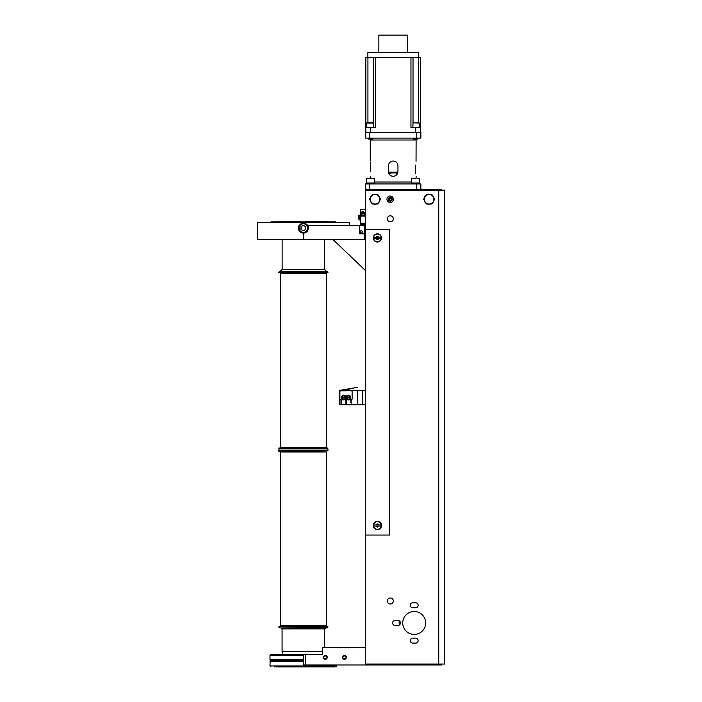 <?xml version="1.0" encoding="UTF-8"?>
<svg xmlns="http://www.w3.org/2000/svg" width="702" height="702" viewBox="0 0 702 702"><rect width="100%" height="100%" fill="white"/><g stroke="black" fill="none" stroke-linecap="round" stroke-linejoin="round"><path stroke-width="1.05" d="M364.707 225.21L364.707 224.605M365.286 225.21L307.494 225.21C303.062 221.788 300.017 222.745 298.359 228.08C298.648 231.116 300.316 232.783 303.378 233.09A5.019 5.019 0 0 0 307.178 224.807M257.555 228.387L257.511 239.54L303.378 239.54L303.378 233.09M257.564 228.08L257.511 226.035L257.564 228.08M349.236 225.21L349.236 222.341L257.511 222.341L257.511 226.035M298.385 227.571A5.019 5.019 0 0 1 298.455 227.079M298.587 226.588A5.019 5.019 0 0 1 298.754 226.114M298.982 225.658A5.019 5.019 0 0 1 299.254 225.219M301.632 223.376A5.019 5.019 0 0 1 302.123 223.218M302.623 223.122A5.019 5.019 0 0 1 303.124 223.069M304.124 223.122A5.019 5.019 0 0 1 304.615 223.218M305.572 223.569A5.019 5.019 0 0 1 306.011 223.815M302.887 233.073A5.019 5.019 0 0 1 302.404 233.003M301.921 232.88A5.019 5.019 0 0 1 301.456 232.713M299.815 231.616A5.019 5.019 0 0 1 298.947 230.431M298.736 229.984A5.019 5.019 0 0 1 298.569 229.528M298.455 229.054A5.019 5.019 0 0 1 298.385 228.571M359.74 225.21L359.74 233.81L364.522 233.81L364.522 239.54L303.378 239.54M364.522 225.21L364.522 233.81M362.311 231.897A1.141 1.141 0 0 0 361.179 230.765A1.141 1.141 0 0 0 360.038 231.897A1.141 1.141 0 0 0 361.179 233.038A1.141 1.141 0 0 0 362.311 231.897M365.286 270.367L332.994 239.54M303.378 232.853A4.774 4.774 0 0 1 298.596 228.08A4.774 4.774 0 0 1 303.378 223.297A4.774 4.774 0 0 1 308.152 228.08A4.774 4.774 0 0 1 303.378 232.853M303.378 223.78A4.3 4.3 0 0 1 307.669 228.08A4.3 4.3 0 0 1 303.378 232.38A4.3 4.3 0 0 1 299.078 228.08A4.3 4.3 0 0 1 303.378 223.78M305.765 226.702L305.765 229.457L303.378 230.835L300.982 229.457L300.982 226.702L303.378 225.316L305.765 226.702M304.571 230.142A2.387 2.387 0 0 0 303.378 225.693A2.387 2.387 0 0 0 302.176 230.142A2.387 2.387 0 0 0 304.571 230.142M364.18 224.605L364.18 225.21M361.512 225.21L361.512 224.605M365.286 223.166L360.407 223.166L360.407 224.605L365.286 224.605M360.407 224.122L365.286 224.122M359.933 214.996L359.933 219.779L359.933 214.996L360.407 216.102L365.286 216.102M360.407 223.166L360.407 216.102M360.407 215.145L365.286 215.145M363.083 213.899A0.72 0.72 0 0 0 363.803 213.189A0.72 0.72 0 0 0 363.083 212.469A0.72 0.72 0 0 1 363.803 213.189A0.72 0.72 0 0 1 363.083 213.899A0.72 0.72 0 0 0 363.803 213.189A0.72 0.72 0 0 0 363.083 212.469L362.609 212.469A0.72 0.72 0 0 0 361.89 213.189A0.72 0.72 0 0 0 362.609 213.899L363.083 213.899M362.609 212.469A0.72 0.72 0 0 0 361.89 213.189A0.72 0.72 0 0 0 362.609 213.899A0.72 0.72 0 0 1 361.89 213.189A0.72 0.72 0 0 1 362.609 212.469M360.407 222.051L359.933 219.779M359.503 217.725L358.687 217.725L359.503 217.725L359.503 217.058L358.687 217.058L359.503 217.058M358.775 217.725L358.775 219.112L359.933 219.112L359.933 215.672L358.775 215.663L358.775 217.058M358.687 217.725L358.687 219.015L358.687 217.725M358.687 217.058L358.687 215.76L358.687 217.058M364.522 215.145L364.522 212.662L363.566 211.706L362.127 211.706L361.179 212.662L361.179 215.145M365.286 209.266L360.503 209.266L360.503 215.145M415.628 643.111A2.483 2.483 0 0 0 418.12 640.628A2.483 2.483 0 0 0 415.628 638.144A2.483 2.483 0 0 1 418.12 640.628A2.483 2.483 0 0 1 415.628 643.111L412.767 643.111A2.483 2.483 0 0 1 410.284 640.628A2.483 2.483 0 0 1 412.767 638.144L415.628 638.144M415.628 607.765A2.483 2.483 0 0 0 418.12 605.273A2.483 2.483 0 0 0 415.628 602.79A2.483 2.483 0 0 1 418.12 605.273A2.483 2.483 0 0 1 415.628 607.765L412.767 607.765A2.483 2.483 0 0 1 410.284 605.273A2.483 2.483 0 0 1 412.767 602.79L415.628 602.79M399.175 625.113A2.483 2.483 0 0 0 399.175 620.787L399.175 625.113L399.175 620.787M420.884 189.68L420.884 183.95L369.577 183.95L369.577 189.68M416.786 183.95L416.786 189.68M441.76 190.163L441.76 189.68L365.47 189.68L365.47 190.163M396.402 175.052L397.209 174.105M394.936 161.355L394.357 161.17M393.708 161.048L393.181 161.021C396.068 161.293 397.657 162.89 397.955 165.795L397.955 171.534C397.683 174.421 396.086 176.018 393.181 176.307L393.19 176.307M397.42 173.727L397.797 172.771M397.902 172.227L397.955 171.534M415.61 171.534C416.154 177.694 416.154 177.694 415.61 171.534L415.619 165.067M415.689 173.482L415.645 172.841M415.628 172.516L415.61 172.016M416.04 161.346L416.11 140.005L370.252 140.005L369.998 139.049M415.61 165.795C416.154 159.635 416.154 159.635 415.61 165.795M397.762 172.876L388.636 172.99M388.452 172.218L388.408 171.534C388.68 174.421 390.277 176.018 393.181 176.307L392.655 176.281M392.041 176.167L391.479 175.991M389.961 175.052L389.373 174.421M392.637 161.048L393.181 161.021C390.294 161.293 388.697 162.89 388.408 165.795L388.443 165.207M391.418 161.355L391.988 161.17M389.812 174.921L390.163 172.578M370.753 171.534C370.208 177.694 370.208 177.694 370.753 171.534L370.753 165.795C370.208 159.635 370.208 159.635 370.753 165.795L370.682 164.005M370.516 162.495L370.656 163.663M388.408 165.795L388.408 171.534M365.47 138.092L420.884 138.092L420.884 132.362L365.47 132.362L365.47 138.092M416.786 138.092L416.786 132.362M388.434 172.104L397.92 172.104M418.603 123.052L418.427 57.362L420.507 57.362L420.507 132.362M420.507 127.58L415.724 127.58L415.724 132.362M365.856 127.58L375.412 127.58L375.412 57.362L365.856 57.362L365.856 132.362M415.724 127.58L410.951 127.58L410.951 57.362L375.412 57.362M419.761 127.58L419.761 123.052L413.022 122.806L412.855 127.58M418.427 57.362L410.951 57.362M413.022 57.362L413.022 122.806L415.698 122.806L413.022 122.806M417.611 122.806L415.698 122.806M373.332 57.362L373.508 123.052L366.602 123.052L373.508 123.052L373.508 127.58M372.569 122.806L373.332 122.806L372.569 122.806M367.927 57.362L367.927 122.806M418.497 57.362L418.497 52.58L367.866 52.58L367.866 57.362M378.852 52.58L378.852 35.1L407.511 35.1L407.511 52.58M369.577 132.362L369.577 138.092M418.085 138.092L417.839 139.049L413.557 139.049L413.311 138.092M373.052 138.092L372.806 139.049L368.524 139.049L368.269 138.092M373.052 138.794L368.269 138.794L372.806 139.049M413.557 139.049L418.085 138.794L413.311 138.794M369.577 183.95L365.47 183.95L365.47 189.68M390.312 197.657A1.579 1.579 0 0 0 388.741 199.236A1.579 1.579 0 0 0 390.312 200.816A1.579 1.579 0 0 0 391.892 199.236A1.579 1.579 0 0 0 390.312 197.657M365.286 535.056L365.286 664.031L444.489 664.031L444.489 190.163L365.286 190.163L365.286 229.335L389.549 229.335L389.549 535.056L365.286 535.056L365.286 229.335M441.619 664.031L441.619 664.987L433.976 664.987L433.976 664.031M433.976 664.987L416.777 664.987L416.777 664.031M365.286 647.788L322.481 647.788L322.481 654.483L303.378 654.483L303.378 664.987L416.777 664.987M409.134 664.031L409.134 664.987M305.282 654.483L305.282 664.987M436.846 664.987L436.846 664.031M323.78 657.204L323.771 657.344A1.579 1.579 0 0 0 325.351 658.924A1.579 1.579 0 0 0 326.921 657.344A1.579 1.579 0 0 0 325.351 655.773A1.579 1.579 0 0 0 323.771 657.344L323.78 657.502M342.883 657.204L342.883 657.344A1.579 1.579 0 0 0 344.454 658.924A1.579 1.579 0 0 0 346.033 657.344A1.579 1.579 0 0 0 344.454 655.773A1.579 1.579 0 0 0 342.883 657.344L342.883 657.502M387.302 218.822A3.01 3.01 0 0 0 390.312 221.832A3.01 3.01 0 0 0 393.322 218.822A3.01 3.01 0 0 0 390.312 215.812A3.01 3.01 0 0 0 387.302 218.822M387.302 600.982A3.01 3.01 0 0 0 390.312 603.983A3.01 3.01 0 0 0 393.322 600.982A3.01 3.01 0 0 0 390.312 597.972A3.01 3.01 0 0 0 387.302 600.982M402.737 622.955A11.469 11.469 0 0 0 414.198 634.415A11.469 11.469 0 0 0 425.666 622.955A11.469 11.469 0 0 0 414.198 611.486A11.469 11.469 0 0 0 402.737 622.955M412.767 638.144A2.483 2.483 0 0 0 410.284 640.628A2.483 2.483 0 0 0 412.767 643.111M412.767 602.79A2.483 2.483 0 0 0 410.284 605.273A2.483 2.483 0 0 0 412.767 607.765M397.955 625.438L395.094 625.438A2.483 2.483 0 0 1 392.611 622.955A2.483 2.483 0 0 1 395.094 620.471L397.955 620.471A2.483 2.483 0 0 1 400.438 622.955A2.483 2.483 0 0 1 397.955 625.438M386.969 199.236A3.203 3.203 0 0 0 390.172 202.439A3.203 3.203 0 0 0 393.374 199.236A3.203 3.203 0 0 0 390.172 196.034A3.203 3.203 0 0 0 386.969 199.236M379.931 200.298A5.019 5.019 0 0 1 378.404 202.948M376.562 204.01A5.019 5.019 0 0 1 373.499 204.01M371.656 202.948A5.019 5.019 0 0 1 370.13 200.298M379.168 201.623L377.79 204.01L375.026 204.01A4.774 4.774 0 0 1 370.893 196.85A4.774 4.774 0 0 1 379.168 196.85L380.545 199.236L379.168 201.623A4.774 4.774 0 0 1 375.026 204.01L372.271 204.01L369.515 199.236L372.271 194.463L377.79 194.463L379.168 196.85A4.774 4.774 0 0 1 379.168 201.623M379.931 198.175L378.404 195.525A5.019 5.019 0 0 1 379.931 198.175M376.562 194.463L373.499 194.463A5.019 5.019 0 0 1 376.562 194.463M370.13 198.175L371.656 195.525A5.019 5.019 0 0 0 370.13 198.175M433.994 200.298A5.019 5.019 0 0 1 432.467 202.948M430.624 204.01A5.019 5.019 0 0 1 427.562 204.01M425.719 202.948A5.019 5.019 0 0 1 424.192 200.298L425.719 202.948M433.231 201.623L431.853 204.01L429.097 204.01A4.774 4.774 0 0 1 424.956 196.85A4.774 4.774 0 0 1 433.231 196.85L434.608 199.236L433.231 201.623A4.774 4.774 0 0 1 429.097 204.01L426.333 204.01L423.578 199.236L426.333 194.463L431.853 194.463L433.231 196.85A4.774 4.774 0 0 1 433.231 201.623M433.994 198.175L432.467 195.525A5.019 5.019 0 0 1 433.994 198.175M430.624 194.463L427.562 194.463A5.019 5.019 0 0 1 430.624 194.463M424.192 198.175L425.719 195.525A5.019 5.019 0 0 0 424.192 198.175M381.528 525.5A4.107 4.107 0 0 1 377.413 529.606A4.107 4.107 0 0 1 373.306 525.5A4.107 4.107 0 0 1 377.413 521.393A4.107 4.107 0 0 1 381.528 525.5M373.596 525.5A3.826 3.826 0 0 1 377.413 521.683A3.826 3.826 0 0 1 381.239 525.5A3.826 3.826 0 0 1 377.413 529.326A3.826 3.826 0 0 1 373.596 525.5M373.789 525.5A3.633 3.633 0 0 1 373.833 524.929L381.002 524.929A3.633 3.633 0 0 1 381.002 526.079L373.833 526.079A3.633 3.633 0 0 1 373.789 525.5M381.528 237.925A4.107 4.107 0 0 1 377.413 242.041A4.107 4.107 0 0 1 373.306 237.925A4.107 4.107 0 0 1 377.413 233.819A4.107 4.107 0 0 1 381.528 237.925M373.596 237.925A3.826 3.826 0 0 1 377.413 234.108A3.826 3.826 0 0 1 381.239 237.925A3.826 3.826 0 0 1 377.413 241.751A3.826 3.826 0 0 1 373.596 237.925M373.789 237.925A3.633 3.633 0 0 1 373.833 237.355L381.002 237.355A3.633 3.633 0 0 1 381.002 238.505L373.833 238.505A3.633 3.633 0 0 1 373.789 237.925M365.286 390.409L357.643 390.409L357.643 404.738L339.487 404.738L339.487 390.409L340.76 390.409M357.643 404.738L362.416 404.738L362.416 390.409M365.286 404.738L362.416 404.738M357.643 390.409L350.026 390.409M346.718 390.409L341.26 390.409M339.891 398.525L339.68 392.427A2.439 2.439 0 0 1 341.707 390.031L357.792 387.276L341.742 390.259A2.194 2.194 0 0 0 340.558 390.874M349.184 399.815L351.167 399.815A0.956 0.956 0 0 0 352.114 398.859L352.114 391.786A0.956 0.956 0 0 0 351.167 390.83L350.825 390.83A0.956 0.956 0 0 1 350 390.356L346.744 390.356A0.956 0.956 0 0 1 345.919 390.83L340.847 390.83A0.956 0.956 0 0 0 339.891 391.786L339.891 398.859A0.956 0.956 0 0 0 340.847 399.815L342.971 399.815M342.058 399.815A0.956 0.956 0 0 0 342.357 399.859L343.12 399.859M344.454 399.859L345.832 399.859M346.305 399.859L347.701 399.859M344.603 399.815L347.56 399.815M345.832 399.815L345.832 403.255L346.305 403.255L346.305 399.815M345.832 402.299L346.305 402.299M340.979 399.815L340.979 403.255L341.453 403.255L341.453 399.815M340.979 402.299L341.453 402.299M346.077 398.236A2.387 2.387 0 0 0 349.754 399.517A2.387 2.387 0 0 0 349.754 395.621A2.387 2.387 0 0 0 346.077 396.902A2.387 2.387 0 0 0 342.4 395.621A2.387 2.387 0 0 0 342.4 399.517A2.387 2.387 0 0 0 346.077 398.236M342.032 397.902L345.384 397.902A1.623 1.623 0 0 1 342.19 397.902L342.032 397.902A1.79 1.79 0 0 1 342.032 397.235L342.032 397.235M345.542 397.235L345.384 397.235A1.623 1.623 0 0 0 342.19 397.235L345.542 397.235A1.79 1.79 0 0 1 345.542 397.902M346.621 397.902L349.965 397.902A1.623 1.623 0 0 1 346.779 397.902L346.621 397.902A1.79 1.79 0 0 1 346.621 397.235L346.621 397.235M350.131 397.235L349.965 397.235A1.623 1.623 0 0 0 346.779 397.235L350.131 397.235A1.79 1.79 0 0 1 350.131 397.902M350.684 402.299L351.167 403.255L350.684 399.815M351.167 399.815L351.167 402.299M349.14 390.356L349.14 389.32A1.913 1.913 0 0 0 347.604 389.32L347.604 390.356M390.312 200.737A1.501 1.501 0 0 1 388.811 199.236A1.501 1.501 0 0 1 390.312 197.736A1.501 1.501 0 0 1 391.813 199.236A1.501 1.501 0 0 1 390.312 200.737A1.501 1.501 0 0 0 391.813 199.236A1.501 1.501 0 0 0 390.312 197.736A1.501 1.501 0 0 0 388.811 199.236A1.501 1.501 0 0 0 390.312 200.737M390.312 200.342L391.268 199.789L391.268 198.684L390.312 198.131L389.356 198.684L389.356 199.789L390.312 200.342M389.838 200.061A0.956 0.956 0 0 0 391.268 199.236A0.956 0.956 0 0 0 389.838 198.412A0.956 0.956 0 0 0 389.838 200.061M419.857 183.95L419.857 182.994L411.547 182.994L411.547 183.95M415.698 178.22L411.89 178.22M374.815 183.95L374.815 182.994L366.505 182.994L366.505 183.95M374.473 178.22L366.848 178.22L374.719 178.466L366.602 178.466L366.602 182.994M301.421 221.771L270.963 221.867L335.784 221.867L336.267 222.341M335.784 221.867L305.326 221.771L304.791 222.253M270.481 222.341L270.963 221.867M303.378 655.431L269.98 655.431L270.937 654.483L303.378 654.483L272.086 654.483M278.58 654.483L282.116 654.483M274.473 666.137L274.359 666.9L274.473 666.137L276.307 666.9L334.661 666.9M324.675 647.788L324.675 628.878L282.072 628.878L282.072 651.614L322.481 651.614M278.799 627.062L279.659 627.921L327.088 627.921L327.948 626.772L278.799 626.772L327.948 627.062M327.939 626.772L278.808 626.772M285.46 625.859L285.46 626.579M321.288 626.579L321.288 625.859M280.44 625.859L326.307 625.859L326.307 451.983L280.44 451.983L280.44 625.859M285.46 451.263L285.46 451.983M321.288 451.983L321.288 451.263M278.808 451.263L327.939 450.833L278.808 451.263M278.808 450.833L327.939 450.833M278.808 450.394L327.939 450.394L327.939 448.885L278.808 448.885L279.194 450.614M327.939 448.885L278.808 448.885M303.378 448.446L327.939 448.016L278.808 448.016L303.378 448.446M285.46 447.297L285.46 448.016M321.288 448.016L321.288 447.297M280.44 447.297L326.307 447.297L326.307 273.411L280.44 273.411L280.44 447.297M285.46 272.692L285.46 273.411M321.288 273.411L321.288 272.692M278.808 272.499L327.939 272.499M278.799 272.499L327.948 272.218L278.799 272.499M327.948 272.218L327.088 271.358L279.659 271.358L278.799 272.218M327.255 657.344A1.913 1.913 0 0 1 325.351 659.257A1.913 1.913 0 0 1 323.438 657.344A1.913 1.913 0 0 1 325.351 655.431A1.913 1.913 0 0 1 327.255 657.344M326.123 655.975L324.517 656.01M324.578 658.722L326.184 658.687M346.367 657.344A1.913 1.913 0 0 1 344.454 659.257A1.913 1.913 0 0 1 342.541 657.344A1.913 1.913 0 0 1 344.454 655.431A1.913 1.913 0 0 1 346.367 657.344M345.226 655.975L343.62 656.01M343.682 658.722L345.287 658.687M390.312 197.323A1.913 1.913 0 0 0 388.408 199.236A1.913 1.913 0 0 0 390.312 201.149A1.913 1.913 0 0 0 392.225 199.236A1.913 1.913 0 0 0 390.312 197.323M364.18 224.693L364.707 224.693M374.719 182.037L411.635 182.037M370.63 127.58L370.63 132.362M436.986 189.68L436.986 190.163M426.333 664.987L426.333 664.031M438.75 664.031L438.75 190.163M376 524.929A1.527 1.527 0 0 1 378.834 524.929M378.834 526.079A1.527 1.527 0 0 1 376 526.079M376 237.355A1.527 1.527 0 0 1 378.834 237.355M378.834 238.505A1.527 1.527 0 0 1 376 238.505M341.971 397.569A1.816 1.816 0 0 1 343.787 395.752A1.816 1.816 0 0 1 345.603 397.569A1.816 1.816 0 0 1 343.787 399.385A1.816 1.816 0 0 1 341.971 397.569C342.69 395.156 343.901 395.156 345.603 397.569C344.884 399.991 343.673 399.991 341.971 397.569M345.481 397.902A1.72 1.72 0 0 1 342.093 397.902M342.093 397.235A1.72 1.72 0 0 1 345.481 397.235M346.56 397.569A1.816 1.816 0 0 1 348.376 395.752A1.816 1.816 0 0 1 350.184 397.569A1.816 1.816 0 0 1 348.376 399.385A1.816 1.816 0 0 1 346.56 397.569C347.279 395.156 348.49 395.156 350.184 397.569C349.464 399.991 348.262 399.991 346.56 397.569M350.061 397.902A1.72 1.72 0 0 1 346.683 397.902M346.683 397.235A1.72 1.72 0 0 1 350.061 397.235M303.378 660.468L270.454 660.468L269.98 659.854L303.378 659.854M270.156 660.222L303.378 660.222M303.378 660.907L270.454 660.468M303.378 661.161L270.156 661.161L269.98 665.944L336.767 665.944L335.81 666.9M303.378 661.53L269.98 661.53M324.605 239.54L324.605 269.445L282.143 269.445L280.23 271.358M358.775 219.112L359.828 219.2M358.775 215.663L359.828 215.575M396.2 172.578L396.2 175.228M416.11 178.22L416.11 176.307M370.252 178.22L370.252 176.307M370.252 161.021L370.252 140.005M416.11 140.005L416.365 139.049M366.848 122.806L373.332 122.806M366.602 127.58L366.602 123.052M411.635 182.994L411.635 178.466M419.761 182.994L419.761 178.466L417.611 178.22M374.719 182.994L374.719 178.466M269.98 655.431L269.98 659.854M336.767 664.987L336.767 665.944M269.98 665.944L270.937 666.9M282.16 654.483L282.16 651.614M324.675 628.878L325.631 627.921M282.072 628.878L281.116 627.921M324.605 269.445L326.518 271.358M282.143 239.54L282.143 269.445"/></g></svg>
